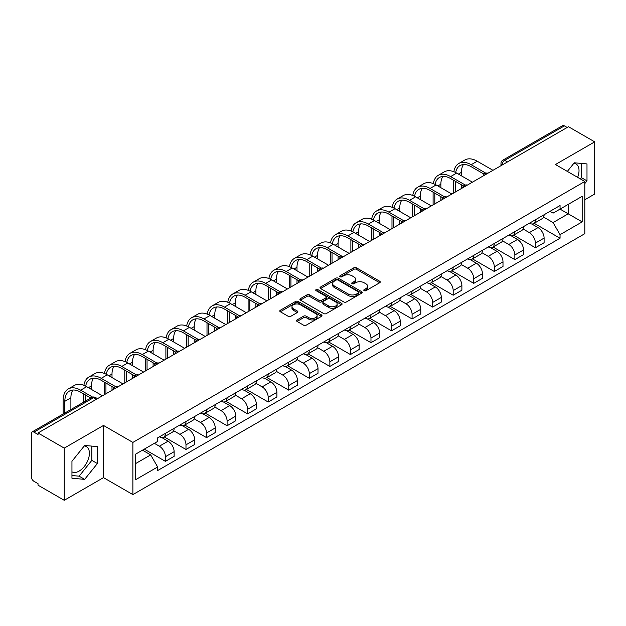 <?xml version="1.0" encoding="UTF-8"?>
<svg xmlns="http://www.w3.org/2000/svg" width="626" height="626" viewBox="0 0 626 626"><rect width="100%" height="100%" fill="white"/><g stroke="black" fill="none" stroke-linecap="round" stroke-linejoin="round"><path stroke-width="0.94" d="M364.16 290.675A1.283 0.736 0 0 0 365.967 290.675L379.708 282.741A1.831 1.056 0 0 0 380.248 281.99A1.831 1.056 0 0 0 379.708 281.246L356.429 267.803A1.831 1.056 0 0 0 353.846 267.803L340.106 275.737A1.283 0.736 0 0 0 339.73 276.262A1.283 0.736 0 0 0 340.106 276.786A1.283 0.736 0 0 0 341.913 276.786L343.69 275.761A5.853 3.38 0 0 1 351.969 275.761L353.909 276.88A5.853 3.38 0 0 1 355.623 279.266A5.853 3.38 0 0 1 353.909 281.661L352.133 282.686A1.283 0.736 0 0 0 351.757 283.21A1.283 0.736 0 0 0 352.133 283.727A1.283 0.736 0 0 0 353.94 283.727L355.724 282.702A5.853 3.38 0 0 1 363.996 282.702L365.936 283.821A5.853 3.38 0 0 1 367.65 286.215A5.853 3.38 0 0 1 365.936 288.602L364.16 289.627A1.283 0.736 0 0 0 363.784 290.151A1.283 0.736 0 0 0 364.16 290.675L364.16 289.627M573.862 163.3A14.531 8.388 -60 0 1 576.014 163.957A14.531 8.388 -60 0 1 577.642 177.346M84.252 445.978A14.531 8.388 -60 0 1 86.396 446.635A14.531 8.388 -60 0 1 88.626 458.279A14.531 8.388 -60 0 1 79.126 471.088A14.531 8.388 -60 0 1 71.951 471.855M297.068 319.925A1.831 1.056 0 0 0 296.536 320.668A1.831 1.056 0 0 0 297.068 321.42L303.602 325.191A1.831 1.056 0 0 0 306.184 325.191L321.451 316.38A1.831 1.056 0 0 0 321.983 315.629A1.831 1.056 0 0 0 321.451 314.886L298.172 301.442A1.831 1.056 0 0 0 295.582 301.442L280.323 310.253A1.831 1.056 0 0 0 279.783 311.005A1.831 1.056 0 0 0 280.323 311.748L288.21 316.302A1.831 1.056 0 0 0 290.8 316.302L297.327 312.53A1.831 1.056 0 0 0 297.866 311.787A1.831 1.056 0 0 0 297.327 311.036L293.414 308.782A4.891 2.825 0 0 1 291.982 306.779A4.891 2.825 0 0 1 295.002 304.173A4.891 2.825 0 0 1 300.331 304.784L315.66 313.634A4.891 2.825 0 0 1 317.092 315.629A4.891 2.825 0 0 1 314.072 318.243A4.891 2.825 0 0 1 308.743 317.625L306.184 316.153A1.831 1.056 0 0 0 303.602 316.153L297.068 319.925L297.068 321.42M132.884 442.41L103.501 425.445L64.243 448.114L38.022 432.981L568.478 126.718L594.7 141.859L555.434 164.528L584.817 181.493L132.884 442.41L132.884 494.595L584.817 233.678L584.817 181.493M343.823 301.967A1.831 1.056 0 0 0 346.413 301.967L361.671 293.156A1.831 1.056 0 0 0 362.204 292.412A1.831 1.056 0 0 0 361.671 291.661L338.392 278.226A1.831 1.056 0 0 0 335.802 278.226L320.543 287.037A1.831 1.056 0 0 0 320.003 287.78A1.831 1.056 0 0 0 320.543 288.523L343.823 301.967M316.592 290.949A1.283 0.736 0 0 1 317.891 291.129L317.891 289.611L341.561 303.274A1.831 1.056 0 0 1 342.093 304.017A1.831 1.056 0 0 1 341.561 304.768L326.295 313.579A1.831 1.056 0 0 1 323.712 313.579L300.433 300.136L300.433 298.641A1.831 1.056 0 0 0 299.893 299.392A1.831 1.056 0 0 0 300.433 300.136M300.433 298.641L306.967 294.869A1.831 1.056 0 0 1 309.549 294.869L318.994 300.324A1.831 1.056 0 0 0 321.576 300.324L325.911 297.82A1.831 1.056 0 0 0 326.443 297.076A1.831 1.056 0 0 0 325.911 296.333L316.083 290.652A1.283 0.736 0 0 1 315.707 290.135A1.283 0.736 0 0 1 316.498 289.447A1.283 0.736 0 0 1 317.891 289.611M64.243 448.114L64.243 500.299L38.022 485.166L38.022 483.64L33.937 481.284A3.725 2.152 -120 0 1 31.3 476.722L31.3 433.662A3.725 2.152 -120 0 1 32.075 431.956L91.756 397.494A3.725 2.152 60 0 1 93.618 397.682L33.937 432.143A3.725 2.152 -120 0 0 32.075 431.956M584.817 199.749L594.7 194.044L594.7 141.859M64.243 500.299L103.501 477.63L132.884 494.595M38.022 432.981L38.022 434.499L33.937 432.143M507.475 161.938L504.712 160.342A3.725 2.152 60 0 0 502.842 160.162L562.531 125.701A3.725 2.152 60 0 1 564.394 125.881L504.712 160.342A3.725 2.152 120 0 0 502.075 164.904L502.075 165.061M567.164 127.477L564.394 125.881M535.41 219.757A8.568 4.945 60 0 1 533.634 223.599L542.327 218.584A8.568 4.945 -120 0 0 544.104 214.734M523.07 228.983L529.346 232.614A8.568 4.945 60 0 1 535.41 243.107L544.104 238.083A8.568 4.945 -120 0 0 538.047 227.59L531.818 223.998M544.104 238.083L544.104 242.731L535.41 247.747L513.61 235.165M533.634 223.599A8.568 4.945 60 0 1 529.416 223.216M535.41 243.107L535.41 247.747M514.854 231.62A8.568 4.945 60 0 1 513.077 235.47L521.779 230.446A8.568 4.945 -120 0 0 523.547 226.604M493.053 247.027L514.854 259.618L523.547 254.594L523.547 249.954A8.568 4.945 -120 0 0 517.491 239.453L511.262 235.861M513.077 235.47A8.568 4.945 60 0 1 508.86 235.079M502.514 240.853L508.797 244.476A8.568 4.945 60 0 1 514.854 254.978L514.854 259.618M494.297 243.491A8.568 4.945 60 0 1 492.521 247.333L501.223 242.317A8.568 4.945 -120 0 0 502.999 238.467M472.497 258.898L494.297 271.481L502.999 266.465L502.999 261.825A8.568 4.945 -120 0 0 496.934 251.323L490.714 247.732M492.521 247.333A8.568 4.945 60 0 1 488.303 246.949M481.957 252.716L488.241 256.347A8.568 4.945 60 0 1 494.297 266.84L494.297 271.481M473.749 255.353A8.568 4.945 60 0 1 471.973 259.203L480.666 254.179A8.568 4.945 -120 0 0 482.443 250.337M451.949 270.761L473.749 283.351L482.443 278.327L482.443 273.687A8.568 4.945 -120 0 0 476.378 263.194L470.157 259.594M471.973 259.203A8.568 4.945 60 0 1 467.747 258.82M461.401 264.587L467.685 268.21A8.568 4.945 60 0 1 473.749 278.711L473.749 283.351M453.193 267.224A8.568 4.945 60 0 1 451.416 271.066L460.11 266.05A8.568 4.945 -120 0 0 461.886 262.2M431.392 282.631L453.193 295.214L461.886 290.198L461.886 285.558A8.568 4.945 -120 0 0 455.83 275.057L449.601 271.465M451.416 271.066A8.568 4.945 60 0 1 447.199 270.682M440.853 276.449L447.128 280.08A8.568 4.945 60 0 1 453.193 290.574L453.193 295.214M432.636 279.086A8.568 4.945 60 0 1 430.86 282.936L439.562 277.913A8.568 4.945 -120 0 0 441.33 274.071M410.836 294.494L432.636 307.084L441.33 302.061L441.33 297.42A8.568 4.945 -120 0 0 435.273 286.927L429.045 283.328M430.86 282.936A8.568 4.945 60 0 1 426.642 282.553M420.296 288.32L426.572 291.943A8.568 4.945 60 0 1 432.636 302.444L432.636 307.084M412.08 290.957A8.568 4.945 60 0 1 410.304 294.807L419.005 289.783A8.568 4.945 -120 0 0 420.782 285.933M390.28 306.364L412.08 318.947L420.782 313.931L420.782 309.291A8.568 4.945 -120 0 0 414.717 298.79L408.496 295.198M410.304 294.807A8.568 4.945 60 0 1 406.086 294.416M399.74 300.183L406.024 303.813A8.568 4.945 60 0 1 412.08 314.307L412.08 318.947M391.532 302.82A8.568 4.945 60 0 1 389.755 306.67L398.449 301.646A8.568 4.945 -120 0 0 400.225 297.804M369.731 318.235L391.532 330.818L400.225 325.794L400.225 321.154A8.568 4.945 -120 0 0 394.161 310.66L387.94 307.061M389.755 306.67A8.568 4.945 60 0 1 385.53 306.286M379.184 312.053L385.467 315.676A8.568 4.945 60 0 1 391.532 326.177L391.532 330.818M370.975 314.69A8.568 4.945 60 0 1 369.199 318.54L377.893 313.516A8.568 4.945 -120 0 0 379.669 309.667M349.175 330.098L370.975 342.68L379.669 337.664L379.669 333.024A8.568 4.945 -120 0 0 373.612 322.523L367.384 318.931M369.199 318.54A8.568 4.945 60 0 1 364.981 318.149M358.635 323.916L364.911 327.547A8.568 4.945 60 0 1 370.975 338.04L370.975 342.68M350.419 326.553A8.568 4.945 60 0 1 348.643 330.403L357.336 325.387A8.568 4.945 -120 0 0 359.113 321.537M328.619 341.968L350.419 354.551L359.113 349.527L359.113 344.887A8.568 4.945 -120 0 0 353.056 334.394L346.827 330.802M348.643 330.403A8.568 4.945 60 0 1 344.425 330.019M338.079 335.786L344.355 339.409A8.568 4.945 60 0 1 350.419 349.911L350.419 354.551M329.863 338.423A8.568 4.945 60 0 1 328.087 342.273L336.788 337.25A8.568 4.945 -120 0 0 338.564 333.4M308.062 353.831L329.863 366.421L338.564 361.398L338.564 356.757A8.568 4.945 -120 0 0 332.5 346.256L326.279 342.665M328.087 342.273A8.568 4.945 60 0 1 323.869 341.882M317.523 347.657L323.806 351.28A8.568 4.945 60 0 1 329.863 361.781L329.863 366.421M309.307 350.294A8.568 4.945 60 0 1 307.538 354.136L316.232 349.12A8.568 4.945 -120 0 0 318.008 345.27M287.514 365.701L309.314 378.284L318.008 373.26L318.008 368.62A8.568 4.945 -120 0 0 311.944 358.127L305.723 354.535M307.538 354.136A8.568 4.945 60 0 1 303.313 353.753M296.967 359.52L303.25 363.143A8.568 4.945 60 0 1 309.314 373.644L309.314 378.284M288.758 362.157A8.568 4.945 60 0 1 286.982 366.007L295.675 360.983A8.568 4.945 -120 0 0 297.452 357.133M266.958 377.564L288.758 390.154L297.452 385.131L297.452 380.491A8.568 4.945 -120 0 0 291.395 369.989L285.166 366.398M286.982 366.007A8.568 4.945 60 0 1 282.764 365.615M276.418 371.39L282.694 375.013A8.568 4.945 60 0 1 288.758 385.514L288.758 390.154M268.202 374.027A8.568 4.945 60 0 1 266.426 377.869L275.119 372.853A8.568 4.945 -120 0 0 276.895 369.004M246.401 389.435L268.202 402.017L276.895 397.001L276.895 392.361A8.568 4.945 -120 0 0 270.839 381.86L264.61 378.268M266.426 377.869A8.568 4.945 60 0 1 262.208 377.486M255.862 383.253L262.137 386.884A8.568 4.945 60 0 1 268.202 397.377L268.202 402.017M247.646 385.89A8.568 4.945 60 0 1 245.869 389.74L254.571 384.716A8.568 4.945 -120 0 0 256.347 380.874M225.845 401.297L247.646 413.888L256.347 408.864L256.347 404.224A8.568 4.945 -120 0 0 250.283 393.731L244.062 390.131M245.869 389.74A8.568 4.945 60 0 1 241.652 389.349M235.306 395.123L241.589 398.746A8.568 4.945 60 0 1 247.646 409.248L247.646 413.888M227.089 397.76A8.568 4.945 60 0 1 225.321 401.602L234.014 396.587A8.568 4.945 -120 0 0 235.791 392.737M205.297 413.168L227.097 425.75L235.791 420.735L235.791 416.094A8.568 4.945 -120 0 0 229.726 405.593L223.505 402.002M225.321 401.602A8.568 4.945 60 0 1 221.095 401.219M214.749 406.986L221.033 410.617A8.568 4.945 60 0 1 227.097 421.11L227.097 425.75M206.541 409.623A8.568 4.945 60 0 1 204.765 413.473L213.458 408.449A8.568 4.945 -120 0 0 215.234 404.607M184.74 425.031L206.541 437.621L215.234 432.597L215.234 427.957A8.568 4.945 -120 0 0 209.178 417.464L202.949 413.864M204.765 413.473A8.568 4.945 60 0 1 200.547 413.09M194.201 418.857L200.476 422.48A8.568 4.945 60 0 1 206.541 432.981L206.541 437.621M185.985 421.494A8.568 4.945 60 0 1 184.208 425.344L192.902 420.32A8.568 4.945 -120 0 0 194.678 416.47M164.184 436.901L185.985 449.484L194.678 444.468L194.678 439.828A8.568 4.945 -120 0 0 188.622 429.326L182.393 425.735M184.208 425.344A8.568 4.945 60 0 1 179.991 424.952M173.645 430.719L179.92 434.35A8.568 4.945 60 0 1 185.985 444.843L185.985 449.484M165.428 433.356A8.568 4.945 60 0 1 163.652 437.206L172.353 432.183A8.568 4.945 -120 0 0 174.13 428.34M144.285 449.147L165.428 461.354L174.13 456.331L174.13 451.69A8.568 4.945 -120 0 0 168.065 441.197L161.844 437.597M163.652 437.206A8.568 4.945 60 0 1 159.434 436.823M154.364 443.325L159.372 446.213A8.568 4.945 60 0 1 165.428 456.714L165.428 461.354M549.964 211.345L553.063 213.137L582.18 196.321L568.22 204.389L568.22 213.818L553.063 222.566L543.618 217.12M135.521 463.639L150.67 454.891L157.658 466.98L135.521 479.759L135.521 454.202L157.658 441.424L157.658 437.848L560.051 205.531L560.051 209.107L582.18 221.886L560.051 234.664L553.063 222.566M582.18 196.321L582.18 221.886M157.658 466.98L157.658 470.556L560.051 238.24L560.051 234.664M584.817 183.582L586.992 180.875L586.992 163.926L574.277 162.791L567.352 171.407M103.501 425.445L103.501 477.63M71.951 478.233L84.659 479.367L97.374 463.553L97.374 446.604L84.659 445.462L71.951 461.284L71.951 478.233M150.67 454.891L142.501 450.172M534.166 223.294L560.051 238.24M580.435 178.958L581.46 177.682L581.46 163.433M581.46 177.682L586.992 180.875M71.951 475.533L79.126 476.175L91.842 460.36L91.842 446.103M79.126 476.175L84.659 479.367M91.842 460.36L97.374 463.553M364.668 290.855L365.936 290.12A5.853 3.38 0 0 0 367.65 287.733L367.65 286.215M355.623 279.266L355.623 280.792A5.853 3.38 0 0 1 353.909 283.179L352.641 283.907M379.685 282.756L356.429 269.329A1.831 1.056 0 0 0 353.846 269.329L340.614 276.966M361.648 293.171L338.392 279.744A1.831 1.056 0 0 0 335.802 279.744L320.567 288.539M358.44 292.929A1.283 0.736 0 0 0 358.815 292.412A1.283 0.736 0 0 0 358.44 291.888L338.001 280.088A1.283 0.736 0 0 0 336.193 280.088L334.315 281.168A5.853 3.38 0 0 0 332.602 283.562A5.853 3.38 0 0 0 334.315 285.949L348.283 294.017A5.853 3.38 0 0 0 356.562 294.017L358.44 292.929L358.44 294.455A1.283 0.736 0 0 0 358.815 293.93L358.815 292.412M332.602 283.562L332.602 285.08A5.853 3.38 0 0 0 334.315 287.475L334.315 285.949M358.44 294.455L356.562 295.535A5.853 3.38 0 0 1 348.283 295.535L334.315 287.475M300.457 300.151L306.967 296.395L306.967 294.869M326.443 297.076L326.443 298.594A1.831 1.056 0 0 1 325.911 299.345L321.576 301.849A1.831 1.056 0 0 1 318.994 301.849L309.549 296.395A1.831 1.056 0 0 0 306.967 296.395M317.891 291.129L341.538 304.784M328.791 305.981A4.891 2.825 0 0 0 334.12 306.591A4.891 2.825 0 0 0 337.14 303.986A4.891 2.825 0 0 0 335.708 301.982L330.309 298.868A1.831 1.056 0 0 0 327.719 298.868L323.392 301.372A1.831 1.056 0 0 0 322.852 302.115A1.831 1.056 0 0 0 323.392 302.867L328.791 305.981L328.791 307.499A4.891 2.825 0 0 0 334.12 308.117A4.891 2.825 0 0 0 337.14 305.504L337.14 303.986M322.852 302.115L322.852 303.641A1.831 1.056 0 0 0 323.392 304.385L323.392 302.867M328.791 307.499L323.392 304.385M317.092 315.629L317.092 317.155A4.891 2.825 0 0 1 314.072 319.761A4.891 2.825 0 0 1 308.743 319.15L306.184 317.672A1.831 1.056 0 0 0 303.602 317.672L297.092 321.435M291.982 306.779L291.982 308.305A4.891 2.825 0 0 0 293.414 310.3L293.414 308.782M297.327 311.036L297.327 312.53L293.414 310.3M321.428 316.388L298.172 302.968A1.831 1.056 0 0 0 295.582 302.968L280.346 311.764L280.323 310.253M455.65 172.526A22.364 12.911 60 0 1 459.993 165.585A22.364 12.911 60 0 1 471.175 166.696L484.125 174.169M492.983 170.311L477.239 161.218A24.782 14.312 -120 0 0 464.844 159.99L458.788 163.488A24.782 14.312 -120 0 0 453.881 171.727M485.823 173.175L471.175 164.716A24.782 14.312 -120 0 0 458.788 163.488M453.654 180.311L453.654 193.011M455.368 192.025L455.368 181.297M461.425 188.528L461.425 184.803M461.425 175.82L461.425 172.322A22.364 12.911 60 0 1 463.443 164.56M435.101 184.388A22.364 12.911 60 0 1 439.444 177.455A22.364 12.911 60 0 1 450.618 178.559L463.569 186.039M472.427 182.174L456.683 173.081A24.782 14.312 -120 0 0 444.288 171.86L438.231 175.358A24.782 14.312 -120 0 0 433.325 183.59M465.274 185.038L450.618 176.587A24.782 14.312 -120 0 0 438.231 175.358M433.098 192.182L433.098 204.882M434.812 203.896L434.812 193.168M440.868 200.39L440.868 196.666M440.868 187.69L440.868 184.193A22.364 12.911 60 0 1 442.887 176.43M414.545 196.259A22.364 12.911 60 0 1 418.888 189.318A22.364 12.911 60 0 1 430.07 190.429L443.012 197.902M451.87 194.044L436.126 184.952A24.782 14.312 -120 0 0 423.739 183.723L417.675 187.221A24.782 14.312 -120 0 0 412.769 195.461M444.718 196.908L430.07 188.449A24.782 14.312 -120 0 0 417.675 187.221M412.542 204.045L412.542 216.752M414.255 215.759L414.255 205.031M420.32 212.261L420.32 208.536M420.32 199.561L420.32 196.055A22.364 12.911 60 0 1 422.339 188.293M393.989 208.129A22.364 12.911 60 0 1 398.332 201.189A22.364 12.911 60 0 1 409.514 202.3L422.464 209.773M431.322 205.907L415.578 196.822A24.782 14.312 -120 0 0 403.183 195.594L397.119 199.091A24.782 14.312 -120 0 0 392.212 207.331M424.162 208.779L409.514 200.32A24.782 14.312 -120 0 0 397.119 199.091M391.986 215.915L391.986 228.615M393.699 227.629L393.699 216.901M399.764 224.131L399.764 220.399M399.764 211.424L399.764 207.926A22.364 12.911 60 0 1 401.782 200.163M373.432 219.992A22.364 12.911 60 0 1 377.775 213.059A22.364 12.911 60 0 1 388.957 214.162L401.908 221.635M410.766 217.778L395.022 208.685A24.782 14.312 -120 0 0 382.627 207.456L376.57 210.954A24.782 14.312 -120 0 0 371.664 219.194M403.606 220.642L388.957 212.183A24.782 14.312 -120 0 0 376.57 210.954M371.437 227.778L371.437 240.486M373.151 239.492L373.151 228.772M379.207 235.994L379.207 232.269M379.207 223.294L379.207 219.789A22.364 12.911 60 0 1 381.226 212.034M352.884 231.863A22.364 12.911 60 0 1 357.227 224.922A22.364 12.911 60 0 1 368.401 226.033L381.351 233.506M390.209 229.64L374.465 220.555A24.782 14.312 -120 0 0 362.071 219.327L356.014 222.825A24.782 14.312 -120 0 0 351.108 231.064M383.049 232.512L368.401 224.053A24.782 14.312 -120 0 0 356.014 222.825M350.881 239.648L350.881 252.348M352.594 251.362L352.594 240.634M358.651 247.865L358.651 244.132M358.651 235.157L358.651 231.659A22.364 12.911 60 0 1 360.67 223.897M332.328 243.725A22.364 12.911 60 0 1 336.671 236.792A22.364 12.911 60 0 1 347.853 237.896L360.795 245.369M369.653 241.511L353.909 232.418A24.782 14.312 -120 0 0 341.522 231.19L335.458 234.695A24.782 14.312 -120 0 0 330.551 242.927M362.501 244.375L347.853 235.916A24.782 14.312 -120 0 0 335.458 234.695M330.325 251.511L330.325 264.219M332.038 263.225L332.038 252.505M338.103 259.727L338.103 256.003M338.103 247.027L338.103 243.53A22.364 12.911 60 0 1 340.121 235.767M311.771 255.596A22.364 12.911 60 0 1 316.114 248.655A22.364 12.911 60 0 1 327.296 249.766L340.247 257.239M349.105 253.374L333.353 244.289A24.782 14.312 -120 0 0 320.966 243.06L314.901 246.558A24.782 14.312 -120 0 0 309.995 254.798M341.945 256.245L327.296 247.786A24.782 14.312 -120 0 0 314.901 246.558M309.768 263.382L309.768 276.082M311.482 275.096L311.482 264.368M317.546 271.598L317.546 267.865M317.546 258.89L317.546 255.392A22.364 12.911 60 0 1 319.565 247.63M291.215 267.459A22.364 12.911 60 0 1 295.558 260.526A22.364 12.911 60 0 1 306.74 261.629L319.69 269.11M328.548 265.244L312.804 256.151A24.782 14.312 -120 0 0 300.41 254.923L294.353 258.428A24.782 14.312 -120 0 0 289.447 266.66M321.388 268.108L306.74 259.649A24.782 14.312 -120 0 0 294.353 258.428M289.22 275.244L289.22 287.952M290.933 286.958L290.933 276.238M296.99 283.461L296.99 279.736M296.99 270.761L296.99 267.263A22.364 12.911 60 0 1 299.009 259.5M270.667 279.329A22.364 12.911 60 0 1 275.01 272.388A22.364 12.911 60 0 1 286.184 273.499L299.134 280.972M307.992 277.115L292.248 268.022A24.782 14.312 -120 0 0 279.853 266.793L273.797 270.291A24.782 14.312 -120 0 0 268.89 278.531M300.832 279.978L286.184 271.52A24.782 14.312 -120 0 0 273.797 270.291M268.664 287.115L268.664 299.815M270.377 298.829L270.377 288.101M276.434 295.331L276.434 291.599M276.434 282.623L276.434 279.126A22.364 12.911 60 0 1 278.453 271.363M250.11 291.192A22.364 12.911 60 0 1 254.453 284.259A22.364 12.911 60 0 1 265.635 285.362L278.578 292.843M287.436 288.977L271.692 279.885A24.782 14.312 -120 0 0 259.305 278.664L253.24 282.162A24.782 14.312 -120 0 0 248.334 290.394M280.284 291.841L265.635 283.39A24.782 14.312 -120 0 0 253.24 282.162M248.107 298.978L248.107 311.685M249.821 310.699L249.821 299.971M255.885 307.194L255.885 303.469M255.885 294.494L255.885 290.996A22.364 12.911 60 0 1 257.904 283.234M229.554 303.062A22.364 12.911 60 0 1 233.897 296.121A22.364 12.911 60 0 1 245.079 297.233L258.029 304.705M266.887 300.848L251.136 291.755A24.782 14.312 -120 0 0 238.749 290.527L232.684 294.024A24.782 14.312 -120 0 0 227.778 302.264M259.727 303.712L245.079 295.253A24.782 14.312 -120 0 0 232.684 294.024M227.551 310.848L227.551 323.548M229.265 322.562L229.265 311.834M235.329 319.064L235.329 315.34M235.329 306.357L235.329 302.859A22.364 12.911 60 0 1 237.348 295.096M208.998 314.925A22.364 12.911 60 0 1 213.341 307.992A22.364 12.911 60 0 1 224.523 309.095L237.473 316.576M246.331 312.71L230.587 303.618A24.782 14.312 -120 0 0 218.192 302.397L212.136 305.895A24.782 14.312 -120 0 0 207.229 314.127M239.171 315.574L224.523 307.123A24.782 14.312 -120 0 0 212.136 305.895M207.003 322.719L207.003 335.419M208.716 334.433L208.716 323.705M214.773 330.927L214.773 327.202M214.773 318.227L214.773 314.729A22.364 12.911 60 0 1 216.792 306.967M188.449 326.795A22.364 12.911 60 0 1 192.792 319.855A22.364 12.911 60 0 1 203.966 320.966L216.917 328.439M225.775 324.581L210.031 315.488A24.782 14.312 -120 0 0 197.636 314.26L191.579 317.758A24.782 14.312 -120 0 0 186.673 325.997M218.615 327.445L203.966 318.986A24.782 14.312 -120 0 0 191.579 317.758M186.446 334.581L186.446 347.289M188.16 346.295L188.16 335.567M194.216 342.798L194.216 339.073M194.216 330.098L194.216 326.592A22.364 12.911 60 0 1 196.235 318.83M167.893 338.666A22.364 12.911 60 0 1 172.236 331.725A22.364 12.911 60 0 1 183.418 332.829L196.361 340.309M205.218 336.444L189.475 327.359A24.782 14.312 -120 0 0 177.088 326.13L171.023 329.628A24.782 14.312 -120 0 0 166.117 337.86M198.066 339.315L183.418 330.857A24.782 14.312 -120 0 0 171.023 329.628M165.89 346.452L165.89 359.152M167.604 358.166L167.604 347.438M173.668 354.668L173.668 350.936M173.668 341.96L173.668 338.463A22.364 12.911 60 0 1 175.687 330.7M147.337 350.529A22.364 12.911 60 0 1 151.68 343.588A22.364 12.911 60 0 1 162.862 344.699L175.812 352.172M184.67 348.314L168.918 339.222A24.782 14.312 -120 0 0 156.531 337.993L150.467 341.491A24.782 14.312 -120 0 0 145.561 349.731M177.51 351.178L162.862 342.719A24.782 14.312 -120 0 0 150.467 341.491M145.334 358.315L145.334 371.022M147.047 370.029L147.047 359.308M153.112 366.531L153.112 362.806M153.112 353.831L153.112 350.325A22.364 12.911 60 0 1 155.131 342.571M126.781 362.399A22.364 12.911 60 0 1 131.124 355.458A22.364 12.911 60 0 1 142.305 356.57L155.256 364.042M164.114 360.177L148.37 351.092A24.782 14.312 -120 0 0 135.975 349.864L129.918 353.361A24.782 14.312 -120 0 0 125.012 361.601M156.954 363.049L142.305 354.59A24.782 14.312 -120 0 0 129.918 353.361M124.785 370.185L124.785 382.885M126.499 381.899L126.499 371.171M132.555 378.401L132.555 374.669M132.555 365.694L132.555 362.196A22.364 12.911 60 0 1 134.574 354.433M106.232 374.262A22.364 12.911 60 0 1 110.575 367.329A22.364 12.911 60 0 1 121.749 368.432L134.7 375.905M143.557 372.047L127.814 362.955A24.782 14.312 -120 0 0 115.419 361.726L109.362 365.224A24.782 14.312 -120 0 0 104.456 373.464M136.398 374.911L121.749 366.453A24.782 14.312 -120 0 0 109.362 365.224M104.229 382.048L104.229 394.756M105.943 393.762L105.943 383.042M111.999 390.264L111.999 386.539M111.999 377.564L111.999 374.066A22.364 12.911 60 0 1 114.018 366.304M85.676 386.132A22.364 12.911 60 0 1 90.019 379.192A22.364 12.911 60 0 1 101.201 380.303L114.143 387.776M123.001 383.91L107.257 374.825A24.782 14.312 -120 0 0 94.87 373.597L88.806 377.095A24.782 14.312 -120 0 0 83.9 385.334M115.849 386.782L101.201 378.323A24.782 14.312 -120 0 0 88.806 377.095M83.673 393.918L83.673 402.166M85.386 401.172L85.386 394.904M91.451 389.427L91.451 385.929A22.364 12.911 60 0 1 93.47 378.167M64.83 413.043L64.83 401.297A22.364 12.911 60 0 1 69.463 391.062A22.364 12.911 60 0 1 80.644 392.166L90.817 398.042M102.453 395.781L86.701 386.688A24.782 14.312 -120 0 0 74.314 385.459L68.25 388.965A24.782 14.312 -120 0 0 63.116 400.304L63.116 414.029M92.656 397.127L80.644 390.186A24.782 14.312 -120 0 0 68.25 388.965M70.894 409.545L70.894 397.8A22.364 12.911 60 0 1 72.913 390.037M502.208 164.982L502.075 164.904A3.725 2.152 0 0 1 500.98 163.386L500.98 165.687M185.985 444.843L194.678 439.828M206.541 432.981L215.234 427.957M227.097 421.11L235.791 416.094M247.646 409.248L256.347 404.224M268.202 397.377L276.895 392.361M288.758 385.514L297.452 380.491M309.314 373.644L318.008 368.62M329.863 361.781L338.564 356.757M350.419 349.911L359.113 344.887M370.975 338.04L379.669 333.024M391.532 326.177L400.225 321.154M412.08 314.307L420.782 309.291M432.636 302.444L441.33 297.42M453.193 290.574L461.886 285.558M473.749 278.711L482.443 273.687M494.297 266.84L502.999 261.825M514.854 254.978L523.547 249.954M165.428 456.714L174.13 451.69M159.372 446.213L168.065 441.197M179.92 434.35L188.622 429.326M200.476 422.48L209.178 417.464M221.033 410.617L229.726 405.593M241.589 398.746L250.283 393.731M262.137 386.884L270.839 381.86M282.694 375.013L291.395 369.989M303.25 363.143L311.944 358.127M323.806 351.28L332.5 346.256M344.355 339.409L353.056 334.394M364.911 327.547L373.612 322.523M385.467 315.676L394.161 310.66M406.024 303.813L414.717 298.79M426.572 291.943L435.273 286.927M447.128 280.08L455.83 275.057M467.685 268.21L476.378 263.194M488.241 256.347L496.934 251.323M508.797 244.476L517.491 239.453M529.346 232.614L538.047 227.59M487.615 173.41A3.725 2.152 120 0 0 485.964 174.357M467.059 185.273A3.725 2.152 120 0 0 465.415 186.227M446.502 197.143A3.725 2.152 120 0 0 444.859 198.09M425.946 209.006A3.725 2.152 120 0 0 424.303 209.96M405.398 220.876A3.725 2.152 120 0 0 403.747 221.823M384.841 232.747A3.725 2.152 120 0 0 383.198 233.694M364.285 244.609A3.725 2.152 120 0 0 362.642 245.556M343.729 256.48A3.725 2.152 120 0 0 342.086 257.427M323.18 268.343A3.725 2.152 120 0 0 321.529 269.297M302.624 280.213A3.725 2.152 120 0 0 300.981 281.16M282.068 292.076A3.725 2.152 120 0 0 280.425 293.031M261.511 303.946A3.725 2.152 120 0 0 259.868 304.893M240.963 315.809A3.725 2.152 120 0 0 239.312 316.764M220.407 327.68A3.725 2.152 120 0 0 218.764 328.627M199.851 339.542A3.725 2.152 120 0 0 198.207 340.497M179.294 351.413A3.725 2.152 120 0 0 177.651 352.36M158.746 363.283A3.725 2.152 120 0 0 157.095 364.23M138.189 375.146A3.725 2.152 120 0 0 136.546 376.093M117.633 387.017A3.725 2.152 120 0 0 115.99 387.964M96.388 399.278L93.618 397.682A3.725 2.152 120 0 1 95.488 397.494A3.725 3.725 0 0 0 91.756 397.494M365.936 290.12L365.936 288.602M352.133 283.727L352.133 282.686M353.909 283.179L353.909 281.661M340.106 276.786L340.106 275.737M353.846 269.329L353.846 267.803M356.429 269.329L356.429 267.803M379.708 282.741L379.708 281.246M320.543 288.523L320.543 287.037M335.802 279.744L335.802 278.226M338.392 279.744L338.392 278.226M361.671 293.156L361.671 291.661M348.283 295.535L348.283 294.017M356.562 295.535L356.562 294.017M309.549 296.395L309.549 294.869M318.994 301.849L318.994 300.324M321.576 301.849L321.576 300.324M325.911 299.345L325.911 297.82M341.561 304.768L341.561 303.274M303.602 317.672L303.602 316.153M306.184 317.672L306.184 316.153M308.743 319.15L308.743 317.625M295.582 302.968L295.582 301.442M298.172 302.968L298.172 301.442M321.451 316.38L321.451 314.886M471.175 164.716L477.239 161.218M458.396 174.075L461.425 172.322M450.618 176.587L456.683 173.081M437.84 185.938L440.868 184.193M430.07 188.449L436.126 184.952M417.284 197.808L420.32 196.055M409.514 200.32L415.578 196.822M396.735 209.679L399.764 207.926M388.957 212.183L395.022 208.685M376.179 221.541L379.207 219.789M368.401 224.053L374.465 220.555M355.623 233.412L358.651 231.659M347.853 235.916L353.909 232.418M335.066 245.275L338.103 243.53M327.296 247.786L333.353 244.289M314.518 257.145L317.546 255.392M306.74 259.649L312.804 256.151M293.962 269.008L296.99 267.263M286.184 271.52L292.248 268.022M273.405 280.878L276.434 279.126M265.635 283.39L271.692 279.885M252.849 292.741L255.885 290.996M245.079 295.253L251.136 291.755M232.301 304.612L235.329 302.859M224.523 307.123L230.587 303.618M211.745 316.474L214.773 314.729M203.966 318.986L210.031 315.488M191.188 328.345L194.216 326.592M183.418 330.857L189.475 327.359M170.632 340.208L173.668 338.463M162.862 342.719L168.918 339.222M150.084 352.078L153.112 350.325M142.305 354.59L148.37 351.092M129.527 363.949L132.555 362.196M121.749 366.453L127.814 362.955M108.971 375.811L111.999 374.066M101.201 378.323L107.257 374.825M88.415 387.682L91.451 385.929M80.644 390.186L86.701 386.688M64.83 401.297L70.894 397.8M487.928 173.222A3.725 3.725 0 0 0 483.147 175.984M467.372 185.093A3.725 3.725 0 0 0 462.591 187.855M446.823 196.963A3.725 3.725 0 0 0 442.042 199.717M426.267 208.826A3.725 3.725 0 0 0 421.486 211.588M405.711 220.696A3.725 3.725 0 0 0 400.93 223.451M385.154 232.559A3.725 3.725 0 0 0 380.373 235.321M364.606 244.43A3.725 3.725 0 0 0 359.825 247.192M344.05 256.292A3.725 3.725 0 0 0 339.269 259.054M323.493 268.163A3.725 3.725 0 0 0 318.712 270.925M302.937 280.025A3.725 3.725 0 0 0 298.156 282.788M282.389 291.896A3.725 3.725 0 0 0 277.608 294.658M261.832 303.759A3.725 3.725 0 0 0 257.051 306.521M241.276 315.629A3.725 3.725 0 0 0 236.495 318.391M220.72 327.5A3.725 3.725 0 0 0 215.939 330.254M200.171 339.362A3.725 3.725 0 0 0 195.382 342.125M179.615 351.233A3.725 3.725 0 0 0 174.834 353.987M159.059 363.096A3.725 3.725 0 0 0 154.278 365.858M138.502 374.966A3.725 3.725 0 0 0 133.721 377.728M117.954 386.829A3.725 3.725 0 0 0 113.165 389.591M97.484 398.652L95.488 397.494M502.842 160.162A3.725 3.725 0 0 0 500.98 163.386"/></g></svg>
